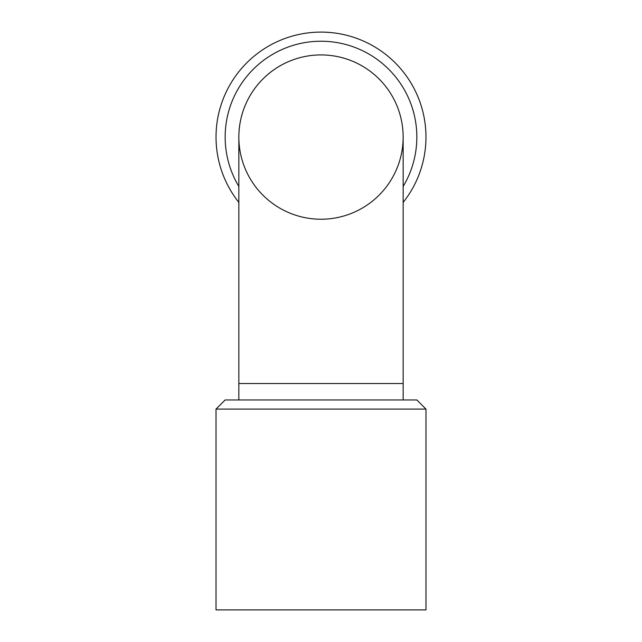 <?xml version="1.0" encoding="UTF-8"?>
<svg xmlns="http://www.w3.org/2000/svg" width="642" height="642" viewBox="0 0 642 642"><rect width="100%" height="100%" fill="white"/><g stroke="black" fill="none" stroke-linecap="round" stroke-linejoin="round"><path stroke-width="0.96" d="M321 219.227A82.152 82.152 0 0 0 392.142 95.995A82.152 82.152 0 0 0 249.858 95.995A82.152 82.152 0 0 0 321 219.227M403.152 186.437A95.843 95.843 0 0 0 258.967 64.015A95.843 95.843 0 0 0 238.848 186.437M403.152 202.415A104.975 104.975 0 0 0 286.388 37.966A104.975 104.975 0 0 0 238.848 202.415M238.848 137.075A82.152 82.152 0 0 1 321 54.923A82.152 82.152 0 0 1 403.152 137.075A82.152 82.152 0 0 0 321 54.923A82.152 82.152 0 0 0 238.848 137.075L238.848 383.523L403.152 383.523L403.152 399.958M425.975 409.082L216.025 409.082L225.157 399.958L416.843 399.958L425.975 409.082L425.975 609.9L216.025 609.9L216.025 409.082M238.848 383.523L238.848 399.958M403.152 383.523L403.152 137.075"/></g></svg>
